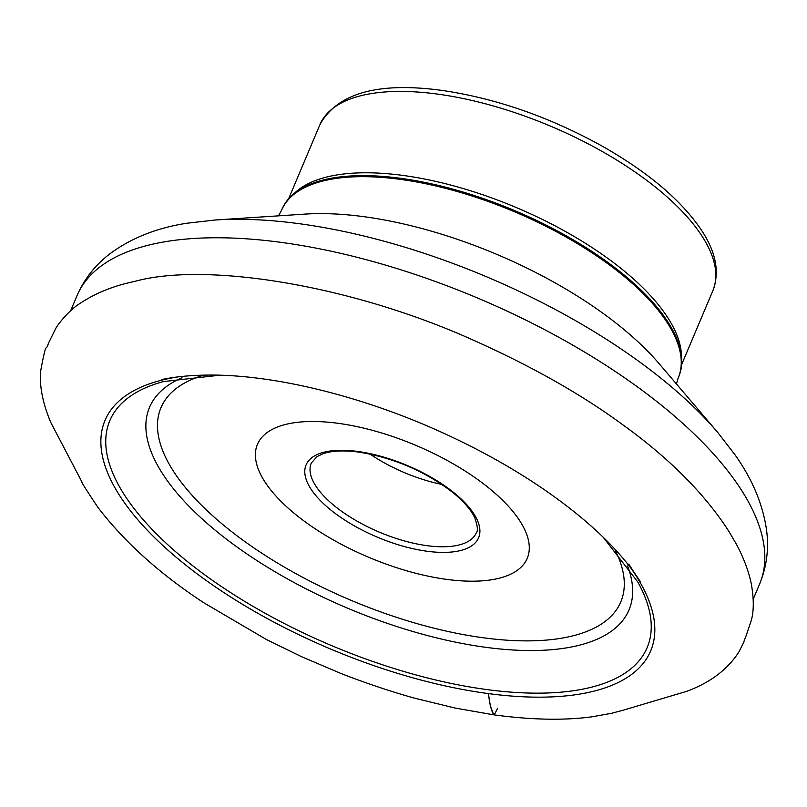 <?xml version="1.0" encoding="UTF-8"?>
<svg xmlns="http://www.w3.org/2000/svg" width="807" height="807" viewBox="0 0 807 807"><rect width="100%" height="100%" fill="white"/><g stroke="black" fill="none" stroke-linecap="round" stroke-linejoin="round"><path stroke-width="1.21" d="M338.91 423.423A146.44 60.727 22.9 0 1 518.437 518.8A146.44 60.727 22.9 0 1 445.777 579.265A146.44 60.727 22.9 0 1 266.249 483.887A146.44 60.727 22.9 0 1 338.91 423.423M401.765 178.468A215.318 89.295 22.9 0 1 670.92 326.885A215.318 89.295 22.9 0 1 678.687 376.829L678.243 377.858A215.318 89.295 22.9 0 0 605.21 261.872A215.318 89.295 22.9 0 0 401.331 179.507A215.318 89.295 22.9 0 0 281.542 210.294L281.986 209.255A215.318 89.295 22.9 0 1 323.203 180.011A215.318 89.295 22.9 0 1 401.765 178.468M497.667 708.233L494.479 714.447L493.672 714.72L490.313 705.832L488.417 693.596M728.832 531.278C704.521 493.581 669.023 457.973 622.338 424.452C582.422 395.107 534.113 367.629 477.411 342.007C354.323 285.567 207.964 261.962 136.232 280.997L125.831 283.459C108.461 287.948 93.178 294.605 80.004 303.452C68.918 310.14 56.853 325.483 55.37 329.266L48.349 343.439C45.616 353.305 46.937 336.912 40.491 372.007C39.563 387.017 42.963 403.782 50.7 422.293L82.072 482.223C80.861 481.345 86.178 489.778 98.03 507.532C124.792 542.425 160.179 574.251 204.201 603.011L266.703 639.669L301.737 656.777L339.959 673.058C359.781 680.967 390.507 691.639 415.686 698.448L455.067 708.042L493.934 714.861C531.51 719.935 564.244 720.57 592.116 716.787L611.535 713.297L623.629 710.079L686.908 691.276C710.553 682.45 727.934 669.245 739.061 651.673C747.746 634.363 741.421 646.921 745.577 637.338L751.287 620.472C753.94 610.939 753.93 598.633 751.256 583.572C748.543 570.781 743.59 557.687 736.428 544.281L728.832 531.278M488.406 693.596C489.869 704.975 491.715 712.056 493.934 714.861M294.434 193.256A213.29 88.447 22.9 0 1 404.186 175.593A213.29 88.447 22.9 0 1 681.471 356.755M288.624 198.764L319.895 124.732A213.29 88.447 22.9 0 1 438.554 94.237A213.29 88.447 22.9 0 1 640.506 175.815A213.29 88.447 22.9 0 1 712.853 290.722L681.572 364.754M358.177 451.517A93.642 38.837 22.9 0 1 479.257 535.919A93.642 38.837 22.9 0 1 339.596 516.591A93.642 38.837 22.9 0 1 358.177 451.517M201.901 375.709A249.575 103.498 -157.1 0 0 208.256 511.729A249.575 103.498 -157.1 0 0 481.95 637.591A249.575 103.498 -157.1 0 0 615.186 550.283M627.553 565.959A260.257 107.926 22.9 0 1 484.23 647.113A260.257 107.926 22.9 0 1 204.635 521.171A260.257 107.926 22.9 0 1 182.049 377.767M219.686 375.215L163.539 381.57A291.65 120.939 -157.1 0 0 162.076 539.379A291.65 120.939 -157.1 0 0 484.916 689.309A291.65 120.939 -157.1 0 0 637.722 581.877L603.152 537.2M630.781 567.967A296.179 122.825 22.9 0 1 522.139 696.734A296.179 122.825 22.9 0 1 161.783 544.513A296.179 122.825 22.9 0 1 178.337 376.849M753.224 599.157L759.639 583.965A370.504 153.643 -157.1 0 0 478.127 298.267A370.504 153.643 -157.1 0 0 77.038 295.624C84.432 278.667 95.569 264.585 110.468 253.388C131.622 237.883 157.083 227.836 186.841 223.236L215.328 219.998A353.486 146.581 22.9 0 1 301.092 223.953A353.486 146.581 22.9 0 1 717.453 432.108L659.188 363.735A249.363 103.407 -157.1 0 0 365.46 216.901A249.363 103.407 -157.1 0 0 304.965 214.107L215.328 219.998M476.301 532.781A89.567 37.142 22.9 0 1 379.33 532.146A89.567 37.142 22.9 0 1 311.27 463.077L317.01 456.611L323.193 453.675C332.04 450.659 343.994 450.145 359.065 452.132C394.159 457.912 425.531 471.449 453.171 492.764C463.843 501.561 471.036 509.873 474.738 517.701C477.643 526.124 478.168 531.157 476.301 532.781M441.863 484.422A89.567 37.142 22.9 0 1 369.959 454.038M640.304 581.595L633.374 571.215C632.083 569.298 624.336 557.143 632.174 569.803C612.856 543.999 584.904 518.215 548.316 492.452C516.712 470.37 481.587 450.518 442.932 432.895C363.574 396.56 275.873 374.892 210.546 375.063C191.874 375.114 175.674 376.597 161.955 379.512M70.633 310.796L77.038 295.624M676.407 383.95L678.243 377.858M281.542 210.294L278.465 215.852M759.639 583.965C766.65 566.847 768.98 549.042 766.62 530.562C762.988 504.587 752.447 479.328 734.995 454.785L717.453 432.108M319.895 124.732C337.326 93.027 378.241 81.618 442.64 90.495C496.688 98.525 550.132 117.207 602.95 146.551C649.242 172.97 682.318 201.215 702.181 231.276C716.162 252.813 719.723 272.625 712.853 290.722"/></g></svg>
